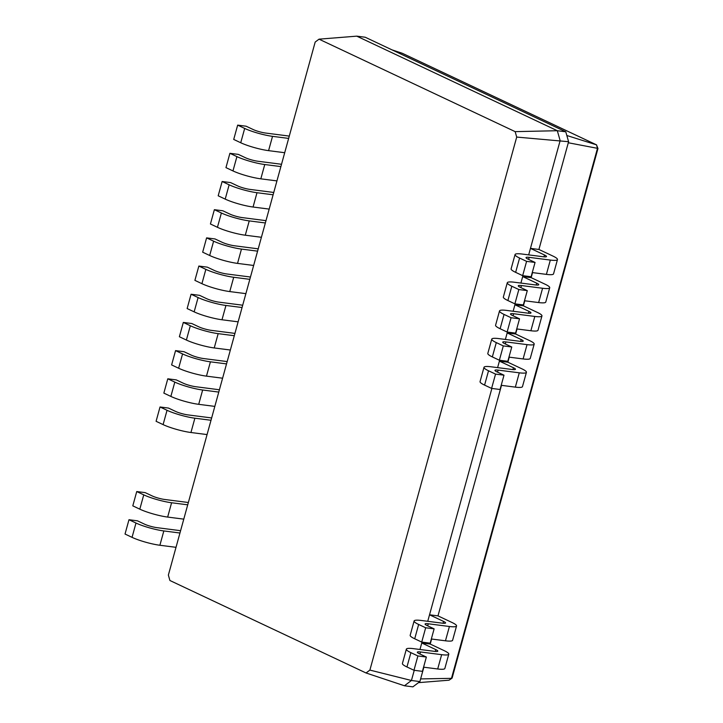<?xml version="1.0" encoding="UTF-8"?>
<svg xmlns="http://www.w3.org/2000/svg" width="723" height="723" viewBox="0 0 723 723"><rect width="100%" height="100%" fill="white"/><g stroke="black" fill="none" stroke-linecap="round" stroke-linejoin="round"><path stroke-width="1.08" d="M418.472 682.648L449.028 680.198L452.137 677.984L597.966 148.531M449.037 680.198L451.974 678.219M451.486 678.346L597.487 148.323L596.502 144.844L566.832 135.499M596.484 144.844L402.594 53.43M596.502 144.853L597.966 148.504M420.623 678.915L451.495 678.346M568.305 142.765L597.478 148.323M391.92 49.833L402.286 53.285M366.046 672.977L369.887 670.085L516.701 137.072L515.156 131.64L319.024 39.169L315.183 42.061L168.369 575.074L169.914 580.506L366.046 672.977L404.437 685.765L412.896 686.85L419.891 681.572L423.85 667.212M528.667 254.885L530.456 248.378L544.482 254.993A9.11 1.428 -164.6 0 1 546.498 256.538A9.11 1.428 -164.6 0 1 543.325 256.764L522.187 254.053A20.497 3.217 15.4 0 0 515.047 254.559A20.497 3.217 15.4 0 0 519.584 258.048L526.597 261.355L535.056 262.44L528.043 259.132A9.11 1.428 -164.6 0 1 526.028 257.587A9.11 1.428 -164.6 0 1 529.2 257.361L550.339 260.072A20.497 3.217 15.4 0 0 557.478 259.566A20.497 3.217 15.4 0 0 552.941 256.078L538.915 249.462L568.594 141.708L565.784 131.803L365.214 37.235L356.755 36.15L557.325 130.718L565.784 131.803M419.973 649.489L421.762 642.982L435.788 649.597A9.11 1.428 -164.6 0 1 437.804 651.143A9.11 1.428 -164.6 0 1 434.631 651.369L413.493 648.658A20.497 3.217 15.4 0 0 406.353 649.164A20.497 3.217 15.4 0 0 410.89 652.652L417.903 655.96L426.362 657.044L419.349 653.737A9.11 1.428 -164.6 0 1 417.334 652.191A9.11 1.428 -164.6 0 1 420.506 651.965L441.645 654.677A20.497 3.217 15.4 0 0 448.784 654.17A20.497 3.217 15.4 0 0 444.247 650.682L430.221 644.066L431.613 639.024M427.736 621.301L429.534 614.794L443.551 621.409A9.11 1.428 -164.6 0 1 445.567 622.955A9.11 1.428 -164.6 0 1 442.404 623.181L421.256 620.47A20.497 3.217 15.4 0 0 414.116 620.976A20.497 3.217 15.4 0 0 418.653 624.464L425.666 627.772L434.125 628.856L427.112 625.558A9.11 1.428 -164.6 0 1 425.097 624.003A9.11 1.428 -164.6 0 1 428.269 623.777L449.417 626.489A20.497 3.217 15.4 0 0 456.547 625.982A20.497 3.217 15.4 0 0 452.011 622.494L437.984 615.879L501.491 385.35M497.614 367.627L499.403 361.12L513.429 367.736A9.11 1.428 -164.6 0 1 515.445 369.281A9.11 1.428 -164.6 0 1 512.273 369.507L491.125 366.796A20.497 3.217 15.4 0 0 483.994 367.302A20.497 3.217 15.4 0 0 488.531 370.791L495.544 374.098L503.994 375.183L496.981 371.875A9.11 1.428 -164.6 0 1 494.966 370.33A9.11 1.428 -164.6 0 1 498.138 370.104L519.286 372.815A20.497 3.217 15.4 0 0 526.425 372.309A20.497 3.217 15.4 0 0 521.889 368.82L507.862 362.205L509.254 357.162M505.377 339.439L507.166 332.932L521.193 339.548A9.11 1.428 -164.6 0 1 523.208 341.093A9.11 1.428 -164.6 0 1 520.036 341.328L498.888 338.608A20.497 3.217 15.4 0 0 491.757 339.123A20.497 3.217 15.4 0 0 496.294 342.603L503.307 345.91L511.757 346.995L504.744 343.696A9.11 1.428 -164.6 0 1 502.738 342.142A9.11 1.428 -164.6 0 1 505.901 341.916L527.049 344.627A20.497 3.217 15.4 0 0 534.189 344.121A20.497 3.217 15.4 0 0 529.652 340.632L515.626 334.017L517.017 328.974M513.14 311.252L514.93 304.745L528.956 311.36A9.11 1.428 -164.6 0 1 530.971 312.914A9.11 1.428 -164.6 0 1 527.799 313.14L506.651 310.42A20.497 3.217 15.4 0 0 499.521 310.935A20.497 3.217 15.4 0 0 504.058 314.424L511.071 317.731L519.53 318.816L512.517 315.508A9.11 1.428 -164.6 0 1 510.501 313.954A9.11 1.428 -164.6 0 1 513.664 313.728L534.812 316.448A20.497 3.217 15.4 0 0 541.952 315.933A20.497 3.217 15.4 0 0 537.415 312.444L523.389 305.838L524.781 300.786M520.903 283.073L522.693 276.566L536.719 283.172A9.11 1.428 -164.6 0 1 538.734 284.726A9.11 1.428 -164.6 0 1 535.562 284.952L514.424 282.241A20.497 3.217 15.4 0 0 507.284 282.747A20.497 3.217 15.4 0 0 511.821 286.236L518.834 289.543L527.293 290.628L520.28 287.32A9.11 1.428 -164.6 0 1 518.264 285.766A9.11 1.428 -164.6 0 1 521.437 285.54L542.575 288.26A20.497 3.217 15.4 0 0 549.715 287.745A20.497 3.217 15.4 0 0 545.178 284.256L531.152 277.65L532.544 272.607M404.437 685.765L411.432 680.488L419.891 681.572M369.887 670.085L411.432 680.488L414.243 670.302M538.915 249.462L530.456 248.378L560.144 140.614L557.325 130.718L515.156 131.64M516.701 137.072L568.594 141.708M288.64 138.409L272.526 136.34A20.497 3.217 -164.6 0 1 244.681 128.432L237.668 125.124L246.118 126.218L253.131 129.516A9.11 1.428 15.4 0 0 265.513 133.032L286.66 135.752A20.497 3.217 -164.6 0 1 289.272 136.141M284.699 152.716L268.585 150.646A20.497 3.217 -164.6 0 1 240.732 142.747L233.719 139.44L237.668 125.124M280.876 166.597L264.763 164.528A20.497 3.217 -164.6 0 1 236.918 156.62L229.905 153.312L238.355 154.397L245.368 157.704A9.11 1.428 15.4 0 0 257.75 161.22L278.897 163.931A20.497 3.217 -164.6 0 1 281.509 164.329M276.936 180.904L260.822 178.834A20.497 3.217 -164.6 0 1 232.969 170.926L225.956 167.628L229.905 153.312M273.113 194.785L256.999 192.716A20.497 3.217 -164.6 0 1 229.146 184.808L222.133 181.5L230.592 182.585L237.605 185.892A9.11 1.428 15.4 0 0 249.986 189.408L271.134 192.119A20.497 3.217 -164.6 0 1 273.746 192.508M269.173 209.092L253.059 207.022A20.497 3.217 -164.6 0 1 225.205 199.114L218.192 195.806L222.133 181.5M265.35 222.964L249.236 220.895A20.497 3.217 -164.6 0 1 221.383 212.996L214.37 209.688L222.829 210.773L229.842 214.08A9.11 1.428 15.4 0 0 242.223 217.596L263.362 220.307A20.497 3.217 -164.6 0 1 265.974 220.696M261.41 237.28L245.296 235.21A20.497 3.217 -164.6 0 1 217.442 227.302L210.429 223.994L214.37 209.688M257.587 251.152L241.473 249.083A20.497 3.217 -164.6 0 1 213.619 241.175L206.606 237.876L215.065 238.961L222.078 242.268A9.11 1.428 15.4 0 0 234.46 245.775L255.599 248.495A20.497 3.217 -164.6 0 1 258.21 248.884M253.646 265.468L237.533 263.398A20.497 3.217 -164.6 0 1 209.679 255.49L202.666 252.182L206.606 237.876M249.824 279.34L233.71 277.271A20.497 3.217 -164.6 0 1 205.856 269.363L198.843 266.055L207.302 267.149L214.315 270.447A9.11 1.428 15.4 0 0 226.697 273.963L247.835 276.683A20.497 3.217 -164.6 0 1 250.447 277.072M245.883 293.646L229.76 291.577A20.497 3.217 -164.6 0 1 201.916 283.678L194.903 280.37L198.843 266.055M242.06 307.528L225.947 305.458A20.497 3.217 -164.6 0 1 198.093 297.551L191.08 294.243L199.539 295.327L206.552 298.635A9.11 1.428 15.4 0 0 218.933 302.151L240.072 304.862A20.497 3.217 -164.6 0 1 242.684 305.26M238.12 321.834L221.997 319.765A20.497 3.217 -164.6 0 1 194.153 311.857L187.14 308.558L191.08 294.243M234.297 335.716L218.174 333.646A20.497 3.217 -164.6 0 1 190.33 325.739L183.317 322.431L191.776 323.515L198.789 326.823A9.11 1.428 15.4 0 0 211.17 330.339L232.309 333.05A20.497 3.217 -164.6 0 1 234.921 333.439M230.357 350.022L214.234 347.953A20.497 3.217 -164.6 0 1 186.389 340.045L179.376 336.737L183.317 322.431M226.534 363.895L210.411 361.825A20.497 3.217 -164.6 0 1 182.567 353.927L175.553 350.619L184.013 351.703L191.026 355.011A9.11 1.428 15.4 0 0 203.398 358.527L224.546 361.238A20.497 3.217 -164.6 0 1 227.158 361.627M222.594 378.21L206.471 376.141A20.497 3.217 -164.6 0 1 178.626 368.233L171.613 364.925L175.553 350.619M218.771 392.083L202.648 390.013A20.497 3.217 -164.6 0 1 174.803 382.106L167.79 378.807L176.249 379.891L183.262 383.199A9.11 1.428 15.4 0 0 195.635 386.706L216.783 389.426A20.497 3.217 -164.6 0 1 219.394 389.814M214.83 406.398L198.708 404.329A20.497 3.217 -164.6 0 1 170.863 396.421L163.85 393.113L167.79 378.807M211.008 420.271L194.885 418.201A20.497 3.217 -164.6 0 1 167.04 410.293L160.027 406.986L168.486 408.07L175.499 411.378A9.11 1.428 15.4 0 0 187.872 414.894L209.019 417.605A20.497 3.217 -164.6 0 1 211.631 418.002M207.067 434.577L190.944 432.508A20.497 3.217 -164.6 0 1 163.1 424.609L156.087 421.301L160.027 406.986M187.718 504.826L171.595 502.756A20.497 3.217 -164.6 0 1 143.75 494.857L136.737 491.55L145.196 492.634L152.21 495.942A9.11 1.428 15.4 0 0 164.582 499.457L185.73 502.169A20.497 3.217 -164.6 0 1 188.342 502.557M183.778 519.141L167.655 517.072A20.497 3.217 -164.6 0 1 139.81 509.164L132.797 505.856L136.737 491.55M179.955 533.014L163.832 530.944A20.497 3.217 -164.6 0 1 135.987 523.036L128.974 519.729L137.433 520.822L144.446 524.121A9.11 1.428 15.4 0 0 156.819 527.636L177.966 530.357A20.497 3.217 -164.6 0 1 180.578 530.745M176.014 547.32L159.891 545.259A20.497 3.217 -164.6 0 1 132.047 537.352L125.034 534.044L128.974 519.729M406.353 649.164L402.413 663.479A20.497 3.217 15.4 0 0 406.95 666.968L413.963 670.266L422.422 671.36L426.362 657.044M423.57 667.175L437.704 668.983A20.497 3.217 15.4 0 0 444.844 668.477L448.784 654.17M422.006 642.123L421.762 642.982L430.221 644.066M414.116 620.976L410.176 635.291A20.497 3.217 15.4 0 0 414.713 638.78L421.726 642.087L430.185 643.172L434.125 628.856M431.333 638.987L445.467 640.804A20.497 3.217 15.4 0 0 452.607 640.289L456.547 625.982M491.875 388.441L429.534 614.794L437.984 615.879M483.994 367.302L480.054 381.617A20.497 3.217 15.4 0 0 484.582 385.106L491.595 388.405L500.054 389.498L503.994 375.183M501.211 385.314L515.345 387.13A20.497 3.217 15.4 0 0 522.476 386.615L526.425 372.309M499.638 360.262L499.403 361.12L507.862 362.205M491.757 339.123L487.817 353.43A20.497 3.217 15.4 0 0 492.345 356.918L499.358 360.226L507.817 361.31L511.757 346.995M508.974 357.126L523.109 358.942A20.497 3.217 15.4 0 0 530.239 358.427L534.189 344.121M507.401 332.074L507.166 332.932L515.626 334.017M499.521 310.935L495.58 325.242A20.497 3.217 15.4 0 0 500.117 328.73L507.13 332.038L515.58 333.122L519.53 318.816M516.737 328.938L530.872 330.754A20.497 3.217 15.4 0 0 538.011 330.248L541.952 315.933M515.165 303.886L514.93 304.745L523.389 305.838M507.284 282.747L503.344 297.054A20.497 3.217 15.4 0 0 507.88 300.542L514.893 303.85L523.344 304.934L527.293 290.628M524.5 300.75L538.635 302.566A20.497 3.217 15.4 0 0 545.775 302.06L549.715 287.745M522.928 275.698L522.693 276.566L531.152 277.65M515.047 254.559L511.107 268.875A20.497 3.217 15.4 0 0 515.644 272.354L522.657 275.662L531.116 276.746L535.056 262.44M532.264 272.571L546.398 274.379A20.497 3.217 15.4 0 0 553.538 273.872L557.478 259.566M319.024 39.169L356.755 36.15M413.963 670.266L417.903 655.96M421.726 642.087L425.666 627.772M491.595 388.405L495.544 374.098M499.358 360.226L503.307 345.91M507.13 332.038L511.071 317.731M514.893 303.85L518.834 289.543M522.657 275.662L526.597 261.355M437.704 668.983L441.645 654.677M445.467 640.804L449.417 626.489M515.345 387.13L519.286 372.815M523.109 358.942L527.049 344.627M530.872 330.754L534.812 316.448M538.635 302.566L542.575 288.26M546.398 274.379L550.339 260.072M244.681 128.432L240.732 142.747M272.526 136.34L268.585 150.646M236.918 156.62L232.969 170.926M264.763 164.528L260.822 178.834M229.146 184.808L225.205 199.114M256.999 192.716L253.059 207.022M221.383 212.996L217.442 227.302M249.236 220.895L245.296 235.21M213.619 241.175L209.679 255.49M241.473 249.083L237.533 263.398M205.856 269.363L201.916 283.678M233.71 277.271L229.76 291.577M198.093 297.551L194.153 311.857M225.947 305.458L221.997 319.765M190.33 325.739L186.389 340.045M218.174 333.646L214.234 347.953M182.567 353.927L178.626 368.233M210.411 361.825L206.471 376.141M174.803 382.106L170.863 396.421M202.648 390.013L198.708 404.329M167.04 410.293L163.1 424.609M194.885 418.201L190.944 432.508M143.75 494.857L139.81 509.164M171.595 502.756L167.655 517.072M135.987 523.036L132.047 537.352M163.832 530.944L159.891 545.259M419.936 654.017L420.506 651.965M406.95 666.968L410.89 652.652M435.282 651.441L435.788 649.597M427.7 625.829L428.269 623.777M414.713 638.78L418.653 624.464M443.045 623.262L443.551 621.409M497.578 372.155L498.138 370.104M484.582 385.106L488.531 370.791M512.923 369.58L513.429 367.736M505.341 343.967L505.901 341.916M492.345 356.918L496.294 342.603M520.687 341.401L521.193 339.548M513.104 315.788L513.664 313.728M500.117 328.73L504.058 314.424M528.45 313.213L528.956 311.36M520.867 287.6L521.437 285.54M507.88 300.542L511.821 286.236M536.213 285.025L536.719 283.172M528.63 259.412L529.2 257.361M515.644 272.354L519.584 258.048M543.976 256.837L544.482 254.993M596.62 144.898L402.44 53.348"/></g></svg>
